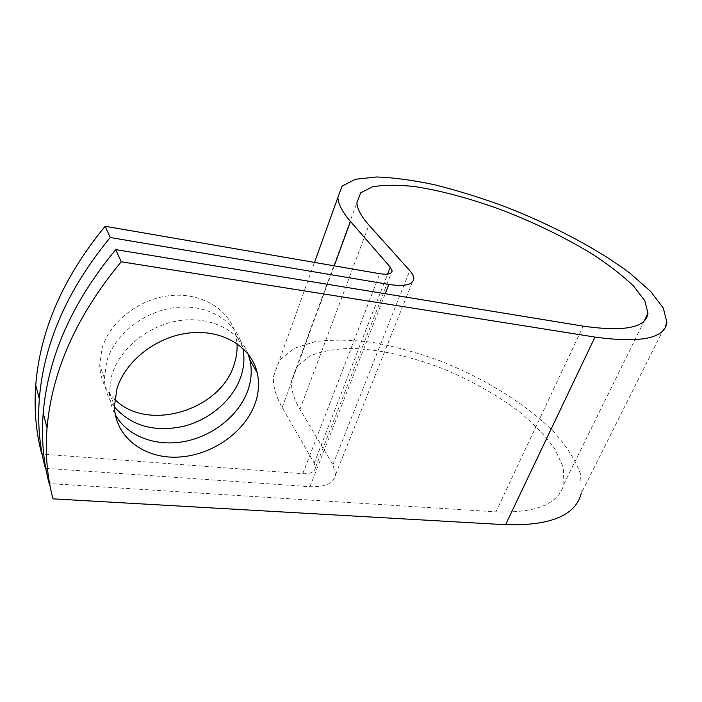 <?xml version="1.0" encoding="UTF-8"?>
<svg xmlns="http://www.w3.org/2000/svg" width="702" height="702" viewBox="0 0 702 702"><rect width="100%" height="100%" fill="white"/><g stroke="black" fill="none" stroke-linecap="round" stroke-linejoin="round"><path stroke-width="0.53" stroke-dasharray="3.51 2.63" d="M248.034 353.869C239.356 330.695 211.074 316.067 179.905 320.56C148.763 324.929 119.612 348.385 111.776 375.272L109.407 392.093C109.582 400.263 111.548 407.792 115.295 414.698M114.768 399.368C105.239 390.101 100.219 378.694 99.719 365.145L101.93 348.736C109.688 321.384 139.952 298.148 171.341 295.498C202.755 292.681 229.817 310.135 235.697 334.836L237.022 343.611M114.461 406.993C108.055 398.639 104.703 389.031 104.396 378.159L106.686 361.548C114.628 333.845 145.454 310.187 177.334 307.371C209.249 304.378 236.653 321.928 242.541 346.867L242.857 348.297M45.762 468.348L309.959 486.697C325.474 487.258 334.02 483.248 335.6 474.657L332.923 464.663L299.938 409.336C293.664 398.639 290.891 389.066 291.62 380.624L296.999 366.304L309.731 356.037C321.393 351.254 335.538 348.692 352.141 348.368C378.817 349.543 407.406 355.677 437.916 366.751C468.287 378.799 495.489 393.866 519.541 411.951C534.204 424.166 546.024 436.583 555.001 449.21L563.311 467.471L563.908 484.055C558.915 503.948 536.249 513.215 495.919 511.855L49.175 483.564L53.01 498.85M45.349 468.313L41.787 454.071L302.755 473.692C310.407 474.026 314.628 472.06 315.409 467.786L314.198 463.153L282.195 407.485C275.693 395.972 272.797 385.661 273.499 376.544L279.554 360.091L294.05 348.35L315.461 341.558C332.581 339.417 351.641 339.707 372.648 342.409C394.296 346.384 416.383 352.386 438.899 360.407C483.652 377.895 525.895 403.738 554.141 432.221C566.918 446.595 575.754 460.679 580.642 474.455L581.203 493.427L666.9 322.429M495.919 511.855L583.222 326.14M309.959 486.697L385.249 293.734M302.755 473.692L379.8 273.71M299.938 409.336L368.927 225.079M332.923 464.663L409.757 270.603M314.198 463.153L387.583 274.122M282.195 407.485L334.213 265.83M242.541 346.867L235.697 334.836M563.908 484.055L644.164 321.025M291.62 380.624L356.914 202.729M335.6 474.657L413.803 278.475M315.409 467.786L391.4 272.63M273.499 376.544L314.522 262.434M104.396 378.159L99.719 365.145M109.407 392.093L114.444 406.081"/><path stroke-width="1.05" d="M255.098 403.562C258.801 393.05 259.494 382.748 257.186 372.657C251.325 347.218 223.201 329.501 190.216 332.862C157.257 336.056 125.246 360.617 116.892 389.057L114.444 406.081C114.865 436.723 143.673 458.617 177.378 457.134C211.091 455.896 244.779 432.634 255.098 403.562M115.295 414.698C127.308 436.556 156.362 447.042 184.916 441.418C213.505 435.81 239.18 415.022 247.911 390.321C251.518 379.931 252.167 369.743 249.851 359.749L248.034 353.869M237.022 343.611C237.425 350.667 236.425 357.713 234.029 364.742C220.481 410.24 147.429 432.722 114.768 399.368M242.857 348.297C244.787 357.766 244.085 367.365 240.733 377.106C232.669 400.184 209.67 419.857 183.24 426.395C154.317 432.432 131.388 425.965 114.461 406.993M49.175 483.564C43.287 461.662 41.286 438.241 43.191 413.302C47.894 356.967 72.069 302.404 115.725 249.622L583.222 326.14C624.49 331.993 646.077 327.711 647.972 313.294L644.796 300.763L633.608 286.091C622.639 275.588 608.88 264.917 592.312 254.08C565.47 237.759 535.924 223.306 503.685 210.714C471.419 198.806 441.707 190.751 414.549 186.556C397.744 184.714 383.696 184.819 372.411 186.872L360.679 192.831L356.914 202.729C357.186 208.88 361.188 216.33 368.927 225.079L409.757 270.603C412.372 273.534 413.724 276.158 413.803 278.475C413.294 284.775 404.984 286.767 388.882 284.442L110.249 237.53C67.497 289.382 43.866 343.138 39.338 398.789C37.513 423.429 39.514 446.604 45.349 468.313L45.762 468.348M41.787 454.071C36.004 432.546 33.986 409.599 35.741 385.24C40.102 330.247 63.241 277.255 105.151 226.263L379.8 273.71C387.741 274.903 391.848 273.938 392.111 270.805L390.286 267.164L350.491 221.481C342.436 212.109 338.232 204.098 337.881 197.446L342.12 186.065L355.502 179.264L376.474 176.974C393.594 177.553 412.952 180.151 434.547 184.758C456.941 190.365 480.028 197.508 503.799 206.177C551.263 224.543 597.42 248.736 630.142 273.332L650.57 291.348L663.337 308.09L666.9 322.429C664.776 338.434 640.803 343.322 594.971 337.074L121.227 261.785L115.725 249.622M581.203 493.427C575.587 515.487 550.368 525.921 505.554 524.719L53.01 498.85C47.06 476.763 45.077 453.106 47.06 427.878C51.948 370.867 76.676 315.505 121.227 261.785M110.249 237.53L105.151 226.263M385.249 293.734L388.882 284.442M505.554 524.719L594.971 337.074M387.583 274.122L390.286 267.164M334.213 265.83L350.491 221.481M249.851 359.749L257.186 372.657M644.164 321.025L647.972 313.294M391.4 272.63L392.111 270.805M314.522 262.434L337.881 197.446M39.338 398.789L35.741 385.24M47.06 427.878L43.191 413.302"/></g></svg>
